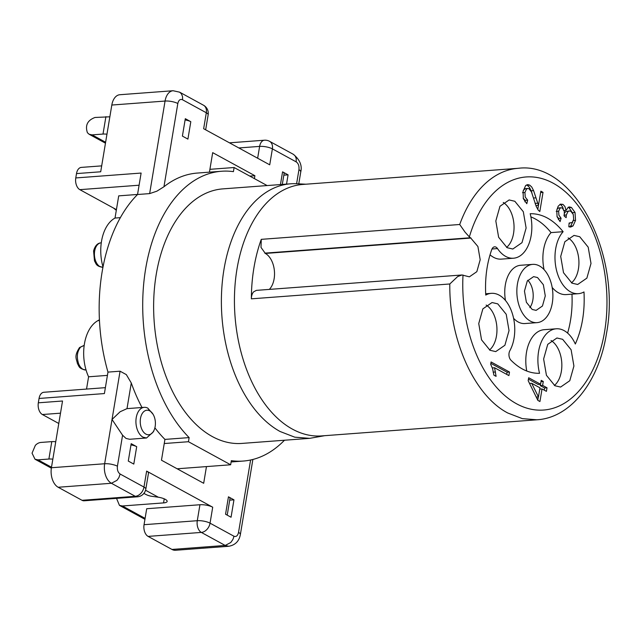 <?xml version="1.0" encoding="UTF-8"?>
<svg xmlns="http://www.w3.org/2000/svg" width="641" height="641" viewBox="0 0 641 641"><rect width="100%" height="100%" fill="white"/><g stroke="black" fill="none" stroke-linecap="round" stroke-linejoin="round"><path stroke-width="0.96" d="M86.535 389.071L88.586 376.796L107.424 375.386M99.419 319.723A30.752 18.893 85.7 0 1 97.977 320.612A37.322 22.924 85.7 0 0 88.586 376.796M103.009 266.985A37.322 22.924 85.7 0 1 115.019 218.052L120.372 217.652M115.019 218.052L118.713 195.866L137.551 194.455M116.422 209.647L79.837 189.656L139.089 185.217M105.372 387.661L43.868 392.268A9.222 5.665 85.7 0 0 41.689 393.189A9.222 5.665 85.7 0 0 39.053 398.462L38.332 402.812A9.222 5.665 85.7 0 0 38.917 409.847A9.222 5.665 85.7 0 0 42.386 414.527L60.502 413.173M58.78 423.485L42.386 414.527M79.837 189.656A9.222 5.665 85.7 0 1 76.367 184.977A9.222 5.665 85.7 0 1 75.774 177.942L141.116 173.054L137.543 194.511A145.307 89.259 85.7 0 0 107.968 372.109L104.395 393.566L39.053 398.462M101.687 165.875L81.319 167.397A9.222 5.665 85.7 0 0 79.139 168.319A9.222 5.665 85.7 0 0 76.503 173.591L100.701 171.78L111.814 105.044L165.058 101.054L149.641 193.606L137.543 194.511M75.774 177.942L76.503 173.591M38.332 402.812L62.53 401.002L51.416 467.738A15.376 9.447 85.7 0 0 52.394 479.468A15.376 9.447 85.7 0 0 58.171 487.256L82.032 500.3A9.222 5.665 85.7 0 0 84.171 500.789L137.406 496.807A9.222 9.222 0 0 0 145.819 489.123L148.48 473.162A9.222 2.692 -170.5 0 0 146.637 471.103L212.708 507.207A9.222 2.692 -170.5 0 0 206.69 505.236A9.222 2.692 -170.5 0 0 199.944 504.739L197.284 520.7L144.049 524.691A9.222 5.665 85.7 0 0 144.634 531.726A9.222 5.665 85.7 0 0 148.103 536.397L171.956 549.441A15.376 9.447 85.7 0 0 175.522 550.266L228.765 546.276L225.199 545.451L230.752 542.518L232.683 539.802A9.222 6.763 -61.3 0 0 233.909 536.205L210.048 523.168L212.708 507.207M141.998 407.5A145.307 89.259 -94.3 0 1 131.277 382.989L126.325 374.608L120.067 371.203L107.968 372.109M209.439 172.157L209.911 169.328L234.109 167.517L233.42 171.644A145.307 89.259 -94.3 0 0 221.53 171.251A145.307 89.259 -94.3 0 0 181.099 191.25A145.307 89.259 -94.3 0 0 189.127 437.595L164.929 439.406A145.307 89.259 -94.3 0 1 154.89 427.811M284.468 440.239A145.307 89.259 -94.3 0 1 283.659 441.056A145.307 89.259 -94.3 0 1 243.227 461.055A145.307 89.259 -94.3 0 1 231.337 460.663L230.656 464.781L188.446 441.721L189.127 437.595M116.309 210.296A15.376 9.447 -94.3 0 1 116.197 210.232L113.585 208.101M146.549 437.995L129.61 439.269L126.045 438.444L122.575 435.223L112.031 419.462L120.139 411.746L127.006 408.629L144.257 407.331A15.376 9.447 85.7 0 0 135.94 420.472A15.376 9.447 85.7 0 0 142.983 437.17L146.549 437.995L153.455 431.738L154.265 429.742A12.299 7.556 -94.3 0 1 145.892 434.093A12.299 7.556 -94.3 0 1 140.483 418.469A12.299 7.556 -94.3 0 1 149.754 410.881A12.299 7.556 -94.3 0 1 153.111 414.342A12.299 7.556 -94.3 0 1 154.265 429.742M144.049 524.691L146.701 508.73L199.944 504.739M149.641 193.606L156.869 191.186L163.96 186.747A145.307 89.259 -94.3 0 1 197.332 173.062L221.53 171.251M177.156 468.787L206.458 466.592L203.678 483.282L161.468 460.214L164.929 439.406M228.452 496.815L233.957 499.828L231.056 517.239L225.552 514.226L228.452 496.815A7.692 2.244 9.5 0 1 229.983 498.538L227.218 515.14M136.693 446.673L133.793 464.084L128.288 461.071L131.181 443.668L136.693 446.673A7.692 2.244 -170.5 0 0 130.98 444.91M164.248 443.532L188.446 441.721M234.109 167.517L267.129 185.57M309.667 438.348L241.905 443.42A127.623 78.402 -94.3 0 1 212.331 436.569A127.623 78.402 -94.3 0 1 153.808 297.945A127.623 78.402 -94.3 0 1 222.852 188.879L290.613 183.807A127.623 78.402 85.7 0 0 221.562 292.873A127.623 78.402 85.7 0 0 280.085 431.497L294.78 437.178L309.667 438.348L324.666 435.688M163.96 186.747L177.821 103.521A9.222 2.692 9.5 0 0 174.937 102.344A9.222 2.692 9.5 0 0 171.796 101.55A9.222 2.692 9.5 0 0 165.058 101.054A15.376 9.447 -94.3 0 1 169.448 92.264A15.376 9.447 -94.3 0 1 173.086 90.734L119.843 94.724A15.376 9.447 85.7 0 0 116.213 96.254A15.376 9.447 85.7 0 0 111.814 105.044M209.911 169.328L212.684 152.646L254.894 175.714L254.413 178.615M229.47 142.823L264.437 140.211A9.222 9.222 0 0 1 269.549 141.308A9.222 6.763 -61.3 0 1 271.279 142.871A9.222 6.763 118.7 0 1 272.385 148.864L269.725 164.825L203.654 128.721L206.314 112.76A9.222 2.692 9.5 0 1 208.157 114.819A9.222 9.222 0 0 0 203.477 105.212A9.222 6.763 118.7 0 1 205.216 106.767A9.222 6.763 118.7 0 1 206.314 112.76L182.453 99.724C180.177 98.85 178.631 100.116 177.821 103.521M190.81 121.702L187.909 139.113L182.405 136.1L185.305 118.689L190.81 121.702A7.692 2.244 9.5 0 0 185.097 119.931M280.454 184.568L282.569 171.844L288.081 174.849L286.535 184.111M55.735 441.777A7.692 2.244 -170.5 0 0 51.793 441.625L40.904 442.442A9.222 6.763 118.7 0 0 35.343 445.375L32.05 453.163L35.023 459.244L51.344 468.162M52.834 459.18A7.692 2.244 -170.5 0 0 48.892 459.036L38.003 459.853L35.023 459.244M145.098 518.377L122.423 505.981L163.559 502.905A9.222 2.692 -170.5 0 0 167.157 501.414A9.222 2.692 -170.5 0 0 158.335 497.216L150.964 496.19A36.906 27.058 118.7 0 1 145.379 494.203L143.896 493.41L145.379 494.203M153.111 414.342L147.823 408.157A15.376 9.447 85.7 0 0 144.257 407.331M206.458 466.592L230.656 464.781M229.718 500.14L233.957 499.828M305.837 184.207L296.727 183.743A127.623 78.402 85.7 0 0 290.613 183.807M105.621 142.254L92.12 134.874L103.009 134.065A7.692 2.244 9.5 0 1 106.959 134.209M109.859 116.798L95.02 117.471C87.505 120.268 84.973 125.348 87.416 132.711L89.147 134.273L92.12 134.874M249.798 176.099L254.894 175.714M282.569 171.844A7.692 2.244 9.5 0 1 284.107 173.559L282.296 184.432M283.835 175.169L288.081 174.849M122.423 505.981L119.45 505.372L116.534 498.369M449.806 283.979C449.061 339.61 474.244 395.641 507.8 413.012L522.319 418.629L537.022 419.791L321.654 435.912A126.085 77.457 -94.3 0 1 292.424 429.133A126.085 77.457 -94.3 0 1 234.606 292.184A126.085 77.457 -94.3 0 1 302.824 184.44L518.2 168.311A126.085 77.457 85.7 0 0 459.709 224.494L465.037 232.114L469.356 236.914A9.222 5.665 85.7 0 0 470.486 237.747L477.906 246.513L480.189 259.749L476.832 271.68L469.38 276.832L461.969 274.981L256.376 290.373L253.596 291.863A9.222 5.665 -94.3 0 0 251.368 298.834L449.806 283.979L457.634 276.583L461.969 274.981M269.324 289.403A19.991 12.283 85.7 0 0 274.332 270.222A19.991 12.283 85.7 0 0 265.334 253.443L260.999 247.394L261.272 239.349A126.085 77.457 85.7 0 0 251.368 298.834M566.011 210.416L568.238 207.267L569.368 206.931L571.427 207.468L575.033 212.459L575.538 220.376L573.038 225.936L570.61 227.066L568.823 226.77L569.12 223.044L572.237 222.467L573.679 219.334L573.278 214.487L570.843 211.274L569.368 210.897L568.014 211.474L566.323 215.007L566.163 217.644L564.256 216.185L564.304 211.113L562.301 208.029L561.139 207.732L560.026 208.229L558.64 211.218L558.888 215.128L561.083 218.269L560.082 221.61L557.069 216.714L556.781 210.272L558.151 206.258L560.418 204.15L562.95 204.375L564.953 206.57L566.011 210.416L563.591 210.593M529.682 185.113L531.734 187.004L533.576 190.593L538.48 205.384L540.852 191.162L543.023 192.348L539.826 211.522L538.328 210.248L536.277 206.57L531.453 191.891L529.017 188.75L527.783 188.446L526.501 189.031L524.931 192.476L525.227 197.116L527.663 200.152L526.814 203.694L523.344 198.702L523.08 191.371L525.644 185.561L527.703 184.616L529.682 185.113L527.263 185.289L529.314 187.18L531.157 190.77M508.906 375.594L494.556 367.75L496.086 376.355L493.899 375.161L492.625 368.775L490.694 364.264L491.078 361.965L509.499 372.036L508.906 375.594M554.906 385.738L546.436 375.305L543.624 359.016L547.751 344.337L556.933 337.991L562.638 339.313L571.107 349.746L573.919 366.035L569.785 380.714L560.611 387.06L554.906 385.738M507.103 247.698L498.634 237.266L495.822 220.977L499.956 206.29L509.13 199.952L514.835 201.274L523.304 211.706L526.117 227.996L521.99 242.675L512.808 249.02L507.103 247.698M571.988 283.154L563.519 272.721L560.707 256.432L564.841 241.745L574.015 235.407L579.72 236.729L588.19 247.162L591.002 263.451L586.876 278.13L577.693 284.476L571.988 283.154M490.02 350.282L481.551 339.85L478.739 323.561L482.865 308.874L492.048 302.536L497.753 303.858L506.222 314.29L509.034 330.58L504.9 345.259L495.725 351.605L490.02 350.282M528.673 377.757L540.563 384.255L541.212 380.345L543.28 381.475L542.631 385.393L547.021 387.789L546.428 391.347L542.038 388.951L539.938 401.53L537.871 400.401L528.184 380.682L528.673 377.757M530.195 213.701C542.198 213.525 553.175 219.526 563.127 231.697A33.829 20.776 85.7 0 0 556.532 270.342A33.829 20.776 85.7 0 0 578.382 293.674A33.829 20.776 85.7 0 0 583.991 291.943C585.001 311.43 582.116 328.785 575.322 344.009A33.829 20.776 85.7 0 0 556.244 328.793A33.829 20.776 85.7 0 0 539.546 373.31C529.394 373.519 519.843 369.136 510.901 360.154A6.154 3.782 85.7 0 1 509.01 355.675A6.154 3.782 85.7 0 1 509.843 350.723A33.829 20.776 85.7 0 0 512.247 313.289A33.829 20.776 85.7 0 0 491.359 293.338A33.829 20.776 85.7 0 0 485.75 295.068C484.852 278.579 486.848 263.419 491.743 249.581A6.154 3.782 85.7 0 1 494.379 246.857A6.154 3.782 85.7 0 1 494.604 246.833A6.154 3.782 85.7 0 1 497.504 248.58A33.829 20.776 85.7 0 0 513.497 258.219A33.829 20.776 85.7 0 0 530.195 213.701M571.427 207.468L569.008 207.644L572.862 213.485M568.174 207.299L569.008 207.644M572.902 221.634L570.618 226.113L569.392 226.946M566.323 215.007L563.904 215.184M569.28 210.953L565.594 211.658L564.545 213.149M558.64 211.218L556.22 211.394M561.075 207.78L558.656 207.956L557.013 209.142M561.083 218.269L558.664 218.445L557.005 216.466M558.335 219.559L558.664 218.445M562.95 204.375L560.53 204.559L562.534 206.747L563.271 208.806M560.01 204.327L560.53 204.559M533.584 190.617L531.165 190.802L532.038 193.278M538.48 205.384L536.06 205.569L535.451 204.311M543.023 192.348L540.627 192.532M537.775 209.487L538.456 205.384M524.931 192.476L522.511 192.661M527.711 188.486L525.291 188.67L523.288 190.313M527.663 200.152L525.243 200.329L523.2 198.181M524.891 201.827L525.243 200.329M526.509 184.961L527.263 185.289M494.556 367.75L492.352 367.918M509.499 372.036L507.079 372.213L490.846 363.343M506.719 374.4L507.079 372.213M551.036 340.507A24.606 15.112 -94.3 0 1 561.74 362.301A24.606 15.112 -94.3 0 1 554.401 385.449M503.241 202.468A24.606 15.112 -94.3 0 1 513.938 224.262A24.606 15.112 -94.3 0 1 506.598 247.41M568.126 237.923A24.606 15.112 -94.3 0 1 578.823 259.717A24.606 15.112 -94.3 0 1 571.492 282.865M486.15 305.052A24.606 15.112 -94.3 0 1 496.855 326.846A24.606 15.112 -94.3 0 1 489.516 349.994M540.563 384.255L538.144 384.44L528.44 379.135M543.28 381.475L540.996 381.643M542.631 385.393L540.211 385.57L540.427 384.271M547.021 387.789L544.602 387.973L540.211 385.57M544.241 390.153L544.602 387.973M542.038 388.951L539.754 389.119M537.775 400.2L538.32 396.915M563.127 231.697L551.028 232.603A79.957 49.117 -94.3 0 0 530.9 216.898M578.382 293.674L566.283 294.58A33.829 20.776 -94.3 0 1 552.173 287.456M544.057 269.597A33.829 20.776 -94.3 0 1 551.028 232.603M571.964 294.155A79.957 49.117 -94.3 0 1 567.606 333.096M526.742 371.019A33.829 20.776 -94.3 0 1 544.145 329.698L556.244 328.793M513.497 258.219L501.398 259.124A33.829 20.776 -94.3 0 1 490.036 254.822M532.687 264.372A29.214 17.948 -94.3 0 1 539.458 265.943A29.214 17.948 -94.3 0 1 552.854 297.672A29.214 17.948 -94.3 0 1 537.054 322.639A29.214 17.948 -94.3 0 1 530.283 321.069A29.214 17.948 -94.3 0 1 516.886 289.339A29.214 17.948 -94.3 0 1 532.687 264.372L520.588 265.278A29.214 17.948 85.7 0 0 505.469 300.461M513.585 318.313A29.214 17.948 85.7 0 0 518.176 321.974A29.214 17.948 85.7 0 0 524.955 323.545L537.054 322.639M531.685 383.294L538.456 396.907L539.97 387.821L531.685 383.294L529.546 383.454M538.456 396.907L536.237 397.075M532.214 309.467L526.389 302.288L524.458 291.094L527.295 280.998L533.608 276.64L537.527 277.545L543.352 284.716L545.283 295.918L542.446 306.013L536.132 310.372L532.214 309.467M527.799 280.261A16.914 10.392 -94.3 0 1 529.843 307.648M101.086 242.835C97.536 243.067 95.036 245.767 93.586 250.919L94.491 260.967C96.254 263.595 95.685 266.191 102.921 267.369L99.619 266.432A12.299 7.556 85.7 0 1 94.796 250.375A12.299 7.556 85.7 0 1 101.086 242.835L101.278 242.819M86.03 369.937L85.838 369.953A12.299 7.556 85.7 0 1 78.675 363.896C76.423 357.085 77.064 351.484 80.606 347.093L84.195 345.403M97.977 320.612L99.459 320.5M120.067 371.203L104.651 463.747L51.416 467.738M58.171 487.256L111.414 483.274A15.376 9.447 -94.3 0 1 105.629 475.478A15.376 9.447 -94.3 0 1 104.651 463.747A9.222 2.692 9.5 0 1 111.398 464.244L114.539 465.037A9.222 2.692 9.5 0 1 117.415 466.215L122.575 435.223M127.006 408.629L131.277 382.989M146.637 471.103L143.977 487.064L120.123 474.028C117.944 472.457 117.047 469.853 117.415 466.215M250.599 459.998L238.54 532.407C237.731 535.812 236.184 537.078 233.909 536.205M238.853 147.951L259.621 146.396A9.222 2.692 -170.5 0 1 266.368 146.893A9.222 2.692 -170.5 0 1 272.385 148.864L296.238 161.901C298.418 163.471 299.315 166.075 298.946 169.713L296.607 183.735M51.793 441.625L48.892 459.036M51.496 467.225L38.003 459.853M145.563 490.237L158.335 497.216M82.032 500.3L135.267 496.31A9.222 5.665 85.7 0 0 137.406 496.807M120.123 474.028L118.897 477.625L116.966 480.341L111.414 483.274L135.267 496.31A9.222 6.763 -61.3 0 0 140.828 493.378A9.222 6.763 -61.3 0 0 143.977 487.064A9.222 2.692 9.5 0 1 145.819 489.123M252.875 459.461L240.383 534.466A9.222 2.692 -170.5 0 0 240.159 533.681A9.222 2.692 -170.5 0 0 238.54 532.407M148.103 536.397L201.338 532.415L225.199 545.451L171.956 549.441M201.338 532.415A9.222 5.665 -94.3 0 1 197.869 527.735A9.222 5.665 -94.3 0 1 197.284 520.7A9.222 2.692 -170.5 0 1 204.03 521.197A9.222 2.692 -170.5 0 1 210.048 523.168A9.222 6.763 -61.3 0 1 206.899 529.482A9.222 6.763 -61.3 0 1 201.338 532.415M103.009 134.065L105.909 116.654M173.086 90.734L179.624 92.168L181.355 93.73L182.413 96.214A9.222 6.763 118.7 0 1 182.453 99.724M264.437 140.211A9.222 5.665 85.7 0 0 262.257 141.124A9.222 5.665 85.7 0 0 259.621 146.396L257.65 158.223M300.709 171.996L300.557 170.987A9.222 2.692 -170.5 0 0 298.946 169.713M298.778 183.847L300.789 171.772C302.28 165.522 299.812 159.713 293.41 154.353L295.14 155.907L296.198 158.399L296.238 161.901M164.24 498.834L163.559 502.905M149.754 410.881L147.823 408.157M518.2 168.311C573.863 161.035 621.722 254.269 606.45 333.673C598.894 381.852 570.538 417.836 537.022 419.783L538.696 419.631M261.272 239.349L459.709 224.494M469.356 236.914A116.862 71.784 -94.3 0 1 559.216 186.964A116.862 71.784 -94.3 0 1 604.607 331.613A116.862 71.784 -94.3 0 1 522.623 406.65A116.862 71.784 -94.3 0 1 463.01 275.029M264.797 253.147L470.486 237.747M471.023 238.043L265.334 253.443M575.033 212.459L572.613 212.644M575.538 220.376L573.118 220.552M573.038 225.936L570.618 226.113M535.892 197.845L533.472 198.021M537.511 203.213L535.091 203.397M495.541 371.972L493.121 372.149M497.504 248.58L491.984 248.996M85.838 369.953C78.603 368.775 79.172 366.179 77.409 363.551C76.599 358.68 73.699 356.676 79.516 347.558L84.003 345.419M243.227 461.055L231.121 461.961M228.765 546.276C235.303 545.082 239.181 541.14 240.383 534.466M205.657 129.811L208.157 114.819M119.45 505.372L144.938 519.306M105.461 143.183L89.147 134.265M179.624 92.168L203.477 105.212M269.549 141.308L293.41 154.353M569.985 223.164L569.112 223.228M491.359 293.338L485.678 293.762"/></g></svg>
